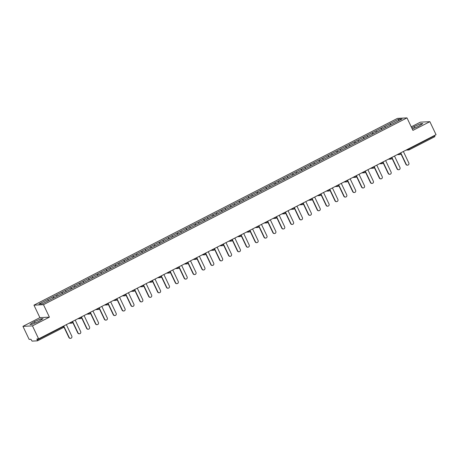 <?xml version="1.0" encoding="UTF-8"?>
<svg xmlns="http://www.w3.org/2000/svg" width="459" height="459" viewBox="0 0 459 459"><rect width="100%" height="100%" fill="white"/><g stroke="black" fill="none" stroke-linecap="round" stroke-linejoin="round"><path stroke-width="0.69" d="M22.95 326.355L32.457 325.856L49.4 317.152L39.893 317.645L22.95 326.355L29.135 339.379L30.914 339.287L32.073 341.112L37.489 340.825L36.863 338.977L38.642 338.88L436.05 134.694L429.865 121.669L420.358 122.169L411.247 126.845M39.893 317.645L33.96 305.16L397.483 118.382L406.99 117.888L43.473 304.661L33.96 305.16M48.482 300.656L47.61 299.578L38.94 304.03L42.245 303.858L56.319 296.657M47.61 299.578L52.951 296.807L53.554 298.075M53.898 297.902L52.951 296.807M53.009 296.801L61.822 292.251L62.424 293.519M62.768 293.341L61.822 292.251M61.879 292.245L70.692 287.69L71.294 288.963M71.633 288.786L70.692 287.69M70.749 287.69L79.562 283.134L80.164 284.408M80.503 284.23L79.562 283.134M79.619 283.134L88.426 278.579L89.035 279.847M89.373 279.674L88.426 278.579M88.484 278.573L97.297 274.023L97.899 275.291M98.243 275.119L97.297 274.023M97.354 274.017L106.167 269.462L106.769 270.735M107.113 270.558L106.167 269.462M106.224 269.462L115.037 264.906L115.639 266.18M115.978 266.002L115.037 264.906M115.094 264.906L123.907 260.351L124.509 261.619M124.848 261.446L123.907 260.351M123.964 260.345L132.777 255.795L133.38 257.063M133.718 256.891L132.777 255.795M132.829 255.789L141.642 251.234L142.244 252.507M142.588 252.33L141.642 251.234M141.699 251.234L150.512 246.678L151.114 247.952M151.459 247.774L150.512 246.678M150.569 246.678L159.382 242.123L159.984 243.39M160.329 243.218L159.382 242.123M159.439 242.117L168.252 237.567L168.855 238.835M169.193 238.663L168.252 237.567M168.31 237.561L177.122 233.011L177.725 234.279M178.063 234.101L177.122 233.011M177.18 233.006L185.987 228.45L186.595 229.724M186.933 229.546L185.987 228.45M186.044 228.45L194.857 223.894L195.459 225.162M195.804 224.99L194.857 223.894M194.914 223.894L203.727 219.339L204.33 220.607M204.674 220.435L203.727 219.339M203.785 219.333L212.597 214.783L213.2 216.051M213.544 215.873L212.597 214.783M212.655 214.778L221.468 210.222L222.07 211.496M222.408 211.318L221.468 210.222M221.525 210.222L230.338 205.666L230.94 206.934M231.279 206.762L230.338 205.666M230.395 205.666L239.202 201.111L239.81 202.379M240.149 202.207L239.202 201.111M239.259 201.105L248.072 196.555L248.675 197.823M249.019 197.645L248.072 196.555M248.13 196.55L256.942 191.994L257.545 193.268M257.889 193.09L256.942 191.994M257 191.994L265.813 187.438L266.415 188.712M266.754 188.534L265.813 187.438M265.87 187.438L274.683 182.883L275.285 184.151M275.624 183.979L274.683 182.883M274.74 182.877L283.553 178.327L284.155 179.595M284.494 179.423L283.553 178.327M283.605 178.322L292.417 173.766L293.02 175.04M293.364 174.862L292.417 173.766M292.475 173.766L301.288 169.21L301.89 170.484M302.234 170.306L301.288 169.21M301.345 169.21L310.158 164.655L310.76 165.923M311.104 165.751L310.158 164.655M310.215 164.649L319.028 160.099L319.63 161.367M319.969 161.195L319.028 160.099M319.085 160.093L327.898 155.538L328.501 156.812M328.839 156.634L327.898 155.538M327.956 155.538L336.763 150.982L337.371 152.256M337.709 152.078L336.763 150.982M336.82 150.982L345.633 146.427L346.235 147.695M346.579 147.523L345.633 146.427M345.69 146.421L354.503 141.871L355.105 143.139M355.45 142.967L354.503 141.871M354.56 141.865L363.373 137.316L363.976 138.584M364.32 138.406L363.373 137.316M363.43 137.31L372.243 132.754L372.846 134.028M373.184 133.85L372.243 132.754M372.301 132.754L381.113 128.199L381.716 129.467M382.054 129.295L381.113 128.199M381.171 128.199L389.978 123.643L390.586 124.911M390.925 124.739L389.978 123.643M390.035 123.637L398.705 119.185L402.015 119.013L393.352 123.488M56.319 296.629L393.346 123.465M57.352 296.101L56.48 295.022M66.216 291.545L65.344 290.467M75.087 286.984L74.215 285.905M83.957 282.428L83.085 281.35M92.827 277.873L91.955 276.794M101.697 273.317L100.825 272.239M110.562 268.756L109.69 267.677M119.432 264.2L118.56 263.122M128.302 259.645L127.43 258.566M137.172 255.089L136.3 254.011M146.042 250.534L145.17 249.449M154.912 245.972L154.04 244.894M163.777 241.417L162.905 240.338M172.647 236.861L171.775 235.783M181.517 232.306L180.645 231.221M190.387 227.744L189.515 226.666M199.258 223.189L198.386 222.11M208.128 218.633L207.256 217.555M216.992 214.078L216.12 212.993M225.862 209.516L224.99 208.438M234.733 204.961L233.861 203.882M243.603 200.405L242.731 199.326M252.473 195.85L251.601 194.771M261.337 191.288L260.465 190.21M270.208 186.733L269.335 185.654M279.078 182.177L278.206 181.098M287.948 177.622L287.076 176.543M296.818 173.06L295.946 171.982M305.688 168.505L304.816 167.426M314.553 163.949L313.681 162.87M323.423 159.393L322.551 158.315M332.293 154.838L331.421 153.754M341.163 150.277L340.291 149.198M350.033 145.721L349.161 144.642M358.904 141.165L358.031 140.087M367.768 136.61L366.896 135.525M376.638 132.049L375.766 130.97M385.508 127.493L384.636 126.414M408.831 148.682L408.969 148.974L434.725 135.738L434.587 135.451M434.725 135.738L434.891 136.639L409.164 149.852M398.532 120.803L398.705 119.185M32.457 325.856L38.642 338.88M49.4 317.152L43.473 304.661M406.99 117.888L412.922 130.373L429.865 121.669M412.285 129.031L418.419 126.334L422.842 123.574L420.725 123.683L414.179 126.558L411.809 128.038M40.943 318.816L34.396 321.69L29.973 324.45L32.09 324.341L38.636 321.466L43.06 318.701L40.943 318.816L41.39 319.751M414.821 127.912L414.179 126.558M421.167 124.618L420.725 123.683M35.045 323.044L34.396 321.69M407.598 165.171L407.311 165.188A1.526 1.457 -93 0 1 405.928 164.339L406.209 164.322A1.526 1.457 87 0 0 407.598 165.171A1.526 1.457 87 0 0 408.826 162.979L403.369 151.487M406.209 164.322L400.753 152.83M405.928 164.339L400.81 153.558M398.728 169.732L398.441 169.744A1.526 1.457 -93 0 1 397.058 168.895L397.339 168.878A1.526 1.457 87 0 0 398.728 169.732A1.526 1.457 87 0 0 399.955 167.535L394.499 156.043M397.339 168.878L391.883 157.385M397.058 168.895L391.94 158.12M389.857 174.288L389.576 174.3A1.526 1.457 -93 0 1 388.188 173.45L388.475 173.439A1.526 1.457 87 0 0 389.857 174.288A1.526 1.457 87 0 0 391.085 172.091L385.629 160.598M388.475 173.439L383.018 161.947M388.188 173.45L383.07 162.675M380.993 178.844L380.706 178.861A1.526 1.457 -93 0 1 379.318 178.006L379.604 177.994A1.526 1.457 87 0 0 380.993 178.844A1.526 1.457 87 0 0 382.221 176.652L376.764 165.16M379.604 177.994L374.148 166.502M379.318 178.006L374.2 167.231M372.123 183.399L371.836 183.416A1.526 1.457 -93 0 1 370.447 182.567L370.734 182.55A1.526 1.457 87 0 0 372.123 183.399A1.526 1.457 87 0 0 373.351 181.207L367.894 169.715M370.734 182.55L365.278 171.058M370.447 182.567L365.33 171.786M363.253 187.96L362.966 187.972A1.526 1.457 -93 0 1 361.577 187.123L361.864 187.106A1.526 1.457 87 0 0 363.253 187.96A1.526 1.457 87 0 0 364.48 185.763L359.024 174.271M361.864 187.106L356.408 175.613M361.577 187.123L356.465 176.348M354.382 192.516L354.096 192.528A1.526 1.457 -93 0 1 352.713 191.678L352.994 191.667A1.526 1.457 87 0 0 354.382 192.516A1.526 1.457 87 0 0 355.61 190.319L350.154 178.826M352.994 191.667L347.538 180.175M352.713 191.678L347.595 180.903M345.512 197.072L345.231 197.089A1.526 1.457 -93 0 1 343.843 196.234L344.13 196.222A1.526 1.457 87 0 0 345.512 197.072A1.526 1.457 87 0 0 346.74 194.88L341.284 183.388M344.13 196.222L338.667 184.73M343.843 196.234L338.725 185.459M336.642 201.627L336.361 201.644A1.526 1.457 -93 0 1 334.972 200.795L335.259 200.778A1.526 1.457 87 0 0 336.642 201.627A1.526 1.457 87 0 0 337.876 199.436L332.414 187.943M335.259 200.778L329.803 189.286M334.972 200.795L329.855 190.015M327.778 206.183L327.491 206.2A1.526 1.457 -93 0 1 326.102 205.351L326.389 205.334A1.526 1.457 87 0 0 327.778 206.183A1.526 1.457 87 0 0 329.005 203.991L323.549 192.499M326.389 205.334L320.933 193.841M326.102 205.351L320.984 194.576M318.907 210.744L318.621 210.756A1.526 1.457 -93 0 1 317.232 209.906L317.519 209.895A1.526 1.457 87 0 0 318.907 210.744A1.526 1.457 87 0 0 320.135 208.547L314.679 197.054M317.519 209.895L312.063 198.403M317.232 209.906L312.114 199.131M310.037 215.3L309.75 215.317A1.526 1.457 -93 0 1 308.368 214.462L308.649 214.451A1.526 1.457 87 0 0 310.037 215.3A1.526 1.457 87 0 0 311.265 213.108L305.809 201.616M308.649 214.451L303.192 202.958M308.368 214.462L303.25 203.687M301.167 219.855L300.88 219.872A1.526 1.457 -93 0 1 299.498 219.023L299.779 219.006A1.526 1.457 87 0 0 301.167 219.855A1.526 1.457 87 0 0 302.395 217.664L296.939 206.171M299.779 219.006L294.322 207.514M299.498 219.023L294.38 208.243M292.297 224.411L292.016 224.428A1.526 1.457 -93 0 1 290.627 223.579L290.914 223.562A1.526 1.457 87 0 0 292.297 224.411A1.526 1.457 87 0 0 293.525 222.219L288.068 210.727M290.914 223.562L285.458 212.069M290.627 223.579L285.509 212.804M283.427 228.972L283.146 228.984A1.526 1.457 -93 0 1 281.757 228.134L282.044 228.117A1.526 1.457 87 0 0 283.427 228.972A1.526 1.457 87 0 0 284.66 226.775L279.204 215.282M282.044 228.117L276.588 216.631M281.757 228.134L276.639 217.359M274.562 233.528L274.275 233.539A1.526 1.457 -93 0 1 272.887 232.69L273.174 232.679A1.526 1.457 87 0 0 274.562 233.528A1.526 1.457 87 0 0 275.79 231.336L270.334 219.844M273.174 232.679L267.717 221.186M272.887 232.69L267.769 221.915M265.692 238.083L265.405 238.101A1.526 1.457 -93 0 1 264.017 237.251L264.304 237.234A1.526 1.457 87 0 0 265.692 238.083A1.526 1.457 87 0 0 266.92 235.892L261.464 224.399M264.304 237.234L258.847 225.742M264.017 237.251L258.905 226.471M256.822 242.639L256.535 242.656A1.526 1.457 -93 0 1 255.152 241.807L255.433 241.79A1.526 1.457 87 0 0 256.822 242.639A1.526 1.457 87 0 0 258.05 240.447L252.593 228.955M255.433 241.79L249.977 230.298M255.152 241.807L250.035 231.032M247.952 247.2L247.665 247.212A1.526 1.457 -93 0 1 246.282 246.363L246.563 246.345A1.526 1.457 87 0 0 247.952 247.2A1.526 1.457 87 0 0 249.18 245.003L243.723 233.511M246.563 246.345L241.107 234.853M246.282 246.363L241.164 235.587M239.082 251.756L238.8 251.767A1.526 1.457 -93 0 1 237.412 250.918L237.699 250.907A1.526 1.457 87 0 0 239.082 251.756A1.526 1.457 87 0 0 240.309 249.558L234.853 238.072M237.699 250.907L232.243 239.414M237.412 250.918L232.294 240.143M230.217 256.311L229.93 256.329A1.526 1.457 -93 0 1 228.542 255.474L228.829 255.462A1.526 1.457 87 0 0 230.217 256.311A1.526 1.457 87 0 0 231.445 254.12L225.989 242.627M228.829 255.462L223.372 243.97M228.542 255.474L223.424 244.699M221.347 260.867L221.06 260.884A1.526 1.457 -93 0 1 219.672 260.035L219.959 260.018A1.526 1.457 87 0 0 221.347 260.867A1.526 1.457 87 0 0 222.575 258.675L217.118 247.183M219.959 260.018L214.502 248.526M219.672 260.035L214.554 249.254M212.477 265.428L212.19 265.44A1.526 1.457 -93 0 1 210.801 264.591L211.088 264.573A1.526 1.457 87 0 0 212.477 265.428A1.526 1.457 87 0 0 213.705 263.231L208.248 251.739M211.088 264.573L205.632 253.081M210.801 264.591L205.689 253.816M203.607 269.984L203.32 269.995A1.526 1.457 -93 0 1 201.937 269.146L202.218 269.135A1.526 1.457 87 0 0 203.607 269.984A1.526 1.457 87 0 0 204.834 267.786L199.378 256.294M202.218 269.135L196.762 257.642M201.937 269.146L196.819 258.371M194.736 274.539L194.455 274.557A1.526 1.457 -93 0 1 193.067 273.702L193.354 273.69A1.526 1.457 87 0 0 194.736 274.539A1.526 1.457 87 0 0 195.964 272.348L190.508 260.855M193.354 273.69L187.892 262.198M193.067 273.702L187.949 262.927M185.866 279.095L185.585 279.112A1.526 1.457 -93 0 1 184.197 278.263L184.484 278.246A1.526 1.457 87 0 0 185.866 279.095A1.526 1.457 87 0 0 187.1 276.903L181.638 265.411M184.484 278.246L179.027 266.754M184.197 278.263L179.079 267.482M177.002 283.656L176.715 283.668A1.526 1.457 -93 0 1 175.327 282.819L175.613 282.801A1.526 1.457 87 0 0 177.002 283.656A1.526 1.457 87 0 0 178.23 281.459L172.773 269.967M175.613 282.801L170.157 271.309M175.327 282.819L170.209 272.044M168.132 288.212L167.845 288.223A1.526 1.457 -93 0 1 166.456 287.374L166.743 287.363A1.526 1.457 87 0 0 168.132 288.212A1.526 1.457 87 0 0 169.36 286.014L163.903 274.522M166.743 287.363L161.287 275.87M166.456 287.374L161.338 276.599M159.262 292.767L158.975 292.785A1.526 1.457 -93 0 1 157.592 291.93L157.873 291.918A1.526 1.457 87 0 0 159.262 292.767A1.526 1.457 87 0 0 160.489 290.576L155.033 279.083M157.873 291.918L152.417 280.426M157.592 291.93L152.474 281.155M150.391 297.323L150.104 297.34A1.526 1.457 -93 0 1 148.722 296.491L149.003 296.474A1.526 1.457 87 0 0 150.391 297.323A1.526 1.457 87 0 0 151.619 295.131L146.163 283.639M149.003 296.474L143.547 284.982M148.722 296.491L143.604 285.71M141.521 301.879L141.24 301.896A1.526 1.457 -93 0 1 139.852 301.047L140.138 301.029A1.526 1.457 87 0 0 141.521 301.879A1.526 1.457 87 0 0 142.749 299.687L137.293 288.195M140.138 301.029L134.682 289.537M139.852 301.047L134.734 290.272M132.651 306.44L132.37 306.451A1.526 1.457 -93 0 1 130.981 305.602L131.268 305.591A1.526 1.457 87 0 0 132.651 306.44A1.526 1.457 87 0 0 133.885 304.242L128.428 292.75M131.268 305.591L125.812 294.099M130.981 305.602L125.864 294.827M123.787 310.995L123.5 311.013A1.526 1.457 -93 0 1 122.111 310.158L122.398 310.146A1.526 1.457 87 0 0 123.787 310.995A1.526 1.457 87 0 0 125.014 308.804L119.558 297.312M122.398 310.146L116.942 298.654M122.111 310.158L116.993 299.383M114.916 315.551L114.63 315.568A1.526 1.457 -93 0 1 113.241 314.719L113.528 314.702A1.526 1.457 87 0 0 114.916 315.551A1.526 1.457 87 0 0 116.144 313.359L110.688 301.867M113.528 314.702L108.072 303.21M113.241 314.719L108.129 303.938M106.046 320.107L105.759 320.124A1.526 1.457 -93 0 1 104.377 319.275L104.658 319.257A1.526 1.457 87 0 0 106.046 320.107A1.526 1.457 87 0 0 107.274 317.915L101.818 306.423M104.658 319.257L99.201 307.765M104.377 319.275L99.259 308.5M97.176 324.668L96.889 324.679A1.526 1.457 -93 0 1 95.506 323.83L95.788 323.813A1.526 1.457 87 0 0 97.176 324.668A1.526 1.457 87 0 0 98.404 322.47L92.947 310.978M95.788 323.813L90.331 312.327M95.506 323.83L90.389 313.055M88.306 329.223L88.025 329.235A1.526 1.457 -93 0 1 86.636 328.386L86.923 328.374A1.526 1.457 87 0 0 88.306 329.223A1.526 1.457 87 0 0 89.534 327.026L84.077 315.54M86.923 328.374L81.467 316.882M86.636 328.386L81.518 317.611M79.441 333.779L79.155 333.796A1.526 1.457 -93 0 1 77.766 332.947L78.053 332.93A1.526 1.457 87 0 0 79.441 333.779A1.526 1.457 87 0 0 80.669 331.587L75.213 320.095M78.053 332.93L72.597 321.438M77.766 332.947L72.648 322.166M70.571 338.335L70.284 338.352A1.526 1.457 -93 0 1 68.896 337.503L69.183 337.485A1.526 1.457 87 0 0 70.571 338.335A1.526 1.457 87 0 0 71.799 336.143L66.343 324.651M69.183 337.485L63.726 325.993M68.896 337.503L63.778 326.722M407.328 149.45L408.969 148.974L409.107 149.881A0.993 0.952 -93 0 1 407.833 149.427L407.741 149.238M37.317 339.924L63.072 326.693L63.239 327.594L37.512 340.808M37.489 340.825L63.239 327.594A0.993 0.993 0 0 0 63.686 326.28L63.072 326.693L62.935 326.401M398.464 154.012L400.667 153.105M400.237 154.436A0.993 0.952 -93 0 1 398.963 153.983L398.871 153.799M389.593 158.567L390.007 158.355M380.723 163.123L381.136 162.911M371.853 167.678L372.266 167.466M362.983 172.234L363.396 172.027M354.113 176.795L354.526 176.583M345.248 181.351L345.661 181.139M336.378 185.906L336.791 185.694M327.508 190.462L327.921 190.25M318.638 195.023L319.051 194.811M309.768 199.579L310.181 199.367M300.903 204.135L301.311 203.922M292.033 208.69L292.446 208.478M283.163 213.251L283.576 213.039M274.293 217.807L274.706 217.595M265.422 222.363L265.836 222.15M256.552 226.918L256.965 226.706M247.688 231.479L248.095 231.267M238.818 236.035L239.231 235.823M229.948 240.591L230.361 240.378M221.077 245.146L221.49 244.934M212.207 249.707L212.62 249.495M203.337 254.263L203.75 254.051M194.473 258.819L194.886 258.606M185.602 263.374L186.015 263.162M176.732 267.93L177.145 267.723M167.862 272.491L168.275 272.279M158.992 277.047L159.405 276.834M150.127 281.602L150.535 281.39M141.257 286.158L141.67 285.946M132.387 290.719L132.8 290.507M123.517 295.275L123.93 295.062M114.647 299.83L115.06 299.618M105.777 304.386L106.19 304.174M96.912 308.947L97.319 308.735M88.042 313.503L88.455 313.29M79.172 318.058L79.585 317.846M70.302 322.614L70.715 322.402M391.366 158.992A0.993 0.952 -93 0 1 390.093 158.539L391.797 157.661M382.502 163.553A0.993 0.952 -93 0 1 381.222 163.094L382.926 162.222M373.632 168.109A0.993 0.952 -93 0 1 372.352 167.655L374.062 166.778M364.762 172.664A0.993 0.952 -93 0 1 363.488 172.211L365.192 171.333M355.891 177.22A0.993 0.952 -93 0 1 354.618 176.767L356.322 175.889M347.021 181.781A0.993 0.952 -93 0 1 345.747 181.322L347.452 180.45M338.157 186.337A0.993 0.952 -93 0 1 336.877 185.884L338.581 185.006M329.287 190.892A0.993 0.952 -93 0 1 328.007 190.439L329.717 189.561M320.416 195.448A0.993 0.952 -93 0 1 319.137 194.995L320.847 194.117M311.546 200.004A0.993 0.952 -93 0 1 310.273 199.55L311.977 198.678M302.676 204.565A0.993 0.952 -93 0 1 301.402 204.112L303.106 203.234M293.806 209.12A0.993 0.952 -93 0 1 292.532 208.667L294.236 207.789M284.941 213.676A0.993 0.952 -93 0 1 283.662 213.223L285.366 212.345M276.071 218.232A0.993 0.952 -93 0 1 274.792 217.778L276.502 216.906M267.201 222.793A0.993 0.952 -93 0 1 265.922 222.34L267.631 221.462M258.331 227.348A0.993 0.952 -93 0 1 257.057 226.895L258.761 226.017M249.461 231.904A0.993 0.952 -93 0 1 248.187 231.451L249.891 230.573M240.591 236.46A0.993 0.952 -93 0 1 239.317 236.006L241.021 235.134M231.726 241.021A0.993 0.952 -93 0 1 230.447 240.562L232.151 239.69M222.856 245.576A0.993 0.952 -93 0 1 221.577 245.123L223.286 244.245M213.986 250.132A0.993 0.952 -93 0 1 212.712 249.679L214.416 248.801M205.116 254.688A0.993 0.952 -93 0 1 203.842 254.234L205.546 253.357M196.245 259.249A0.993 0.952 -93 0 1 194.972 258.79L196.676 257.918M187.381 263.805A0.993 0.952 -93 0 1 186.102 263.351L187.806 262.473M178.511 268.36A0.993 0.952 -93 0 1 177.231 267.907L178.941 267.029M169.641 272.916A0.993 0.952 -93 0 1 168.361 272.462L170.071 271.585M160.77 277.477A0.993 0.952 -93 0 1 159.497 277.018L161.201 276.146M151.9 282.033A0.993 0.952 -93 0 1 150.627 281.579L152.331 280.701M143.03 286.588A0.993 0.952 -93 0 1 141.756 286.135L143.46 285.257M134.166 291.144A0.993 0.952 -93 0 1 132.886 290.69L134.59 289.813M125.296 295.699A0.993 0.952 -93 0 1 124.016 295.246L125.726 294.374M116.425 300.261A0.993 0.952 -93 0 1 115.146 299.807L116.856 298.929M107.555 304.816A0.993 0.952 -93 0 1 106.281 304.363L107.985 303.485M98.685 309.372A0.993 0.952 -93 0 1 97.411 308.918L99.115 308.041M89.815 313.927A0.993 0.952 -93 0 1 88.541 313.474L90.245 312.602M80.95 318.489A0.993 0.952 -93 0 1 79.671 318.035L81.375 317.158M72.08 323.044A0.993 0.952 -93 0 1 70.801 322.591L72.511 321.713M434.891 136.639L409.135 149.869A0.993 0.993 0 0 1 408.734 149.978L406.026 150.122M397.155 154.677L399.864 154.54A0.993 0.993 0 0 0 400.713 153.117L400.609 152.904M388.291 159.233L390.999 159.095A0.993 0.993 0 0 0 391.843 157.678L391.739 157.46M379.421 163.794L382.129 163.651A0.993 0.993 0 0 0 382.972 162.234L382.875 162.016M370.551 168.35L373.259 168.206A0.993 0.993 0 0 0 374.108 166.789L374.005 166.577M361.681 172.905L364.389 172.768A0.993 0.993 0 0 0 365.238 171.345L365.135 171.132M352.81 177.461L355.518 177.323A0.993 0.993 0 0 0 356.368 175.9L356.264 175.688M343.94 182.022L346.654 181.879A0.993 0.993 0 0 0 347.497 180.462L347.394 180.244M335.076 186.578L337.784 186.434A0.993 0.993 0 0 0 338.627 185.017L338.53 184.805M326.206 191.133L328.914 190.996A0.993 0.993 0 0 0 329.757 189.573L329.66 189.36M317.335 195.689L320.043 195.551A0.993 0.993 0 0 0 320.893 194.128L320.789 193.916M308.465 200.25L311.173 200.107A0.993 0.993 0 0 0 312.022 198.69L311.919 198.472M299.595 204.806L302.303 204.662A0.993 0.993 0 0 0 303.152 203.245L303.049 203.033M290.731 209.361L293.439 209.218A0.993 0.993 0 0 0 294.282 207.801L294.179 207.588M281.86 213.917L284.569 213.779A0.993 0.993 0 0 0 285.412 212.356L285.314 212.144M272.99 218.478L275.698 218.335A0.993 0.993 0 0 0 276.542 216.918L276.444 216.7M264.12 223.034L266.828 222.89A0.993 0.993 0 0 0 267.677 221.473L267.574 221.261M255.25 227.589L257.958 227.446A0.993 0.993 0 0 0 258.807 226.029L258.704 225.817M246.38 232.145L249.088 232.007A0.993 0.993 0 0 0 249.937 230.584L249.834 230.372M237.515 236.706L240.223 236.563A0.993 0.993 0 0 0 241.067 235.146L240.964 234.928M228.645 241.262L231.353 241.118A0.993 0.993 0 0 0 232.197 239.701L232.099 239.489M219.775 245.817L222.483 245.674A0.993 0.993 0 0 0 223.332 244.257L223.229 244.045M210.905 250.373L213.613 250.235A0.993 0.993 0 0 0 214.462 248.812L214.359 248.6M202.035 254.929L204.743 254.791A0.993 0.993 0 0 0 205.592 253.374L205.489 253.156M193.164 259.49L195.878 259.346A0.993 0.993 0 0 0 196.722 257.929L196.618 257.711M184.3 264.045L187.008 263.902A0.993 0.993 0 0 0 187.851 262.485L187.754 262.273M175.43 268.601L178.138 268.463A0.993 0.993 0 0 0 178.981 267.04L178.884 266.828M166.56 273.157L169.268 273.019A0.993 0.993 0 0 0 170.117 271.596L170.014 271.384M157.689 277.718L160.398 277.575A0.993 0.993 0 0 0 161.247 276.157L161.143 275.939M148.819 282.274L151.527 282.13A0.993 0.993 0 0 0 152.377 280.713L152.273 280.501M139.955 286.829L142.663 286.691A0.993 0.993 0 0 0 143.506 285.268L143.403 285.056M131.085 291.385L133.793 291.247A0.993 0.993 0 0 0 134.636 289.824L134.539 289.612M122.214 295.946L124.923 295.803A0.993 0.993 0 0 0 125.766 294.385L125.668 294.167M113.344 300.502L116.052 300.358A0.993 0.993 0 0 0 116.902 298.941L116.798 298.729M104.474 305.057L107.182 304.914A0.993 0.993 0 0 0 108.031 303.497L107.928 303.284M95.604 309.613L98.312 309.475A0.993 0.993 0 0 0 99.161 308.052L99.058 307.84M86.74 314.174L89.448 314.031A0.993 0.993 0 0 0 90.291 312.613L90.188 312.395M77.869 318.73L80.577 318.586A0.993 0.993 0 0 0 81.421 317.169L81.323 316.957M68.999 323.285L71.707 323.142A0.993 0.993 0 0 0 72.556 321.725L72.453 321.512"/></g></svg>
